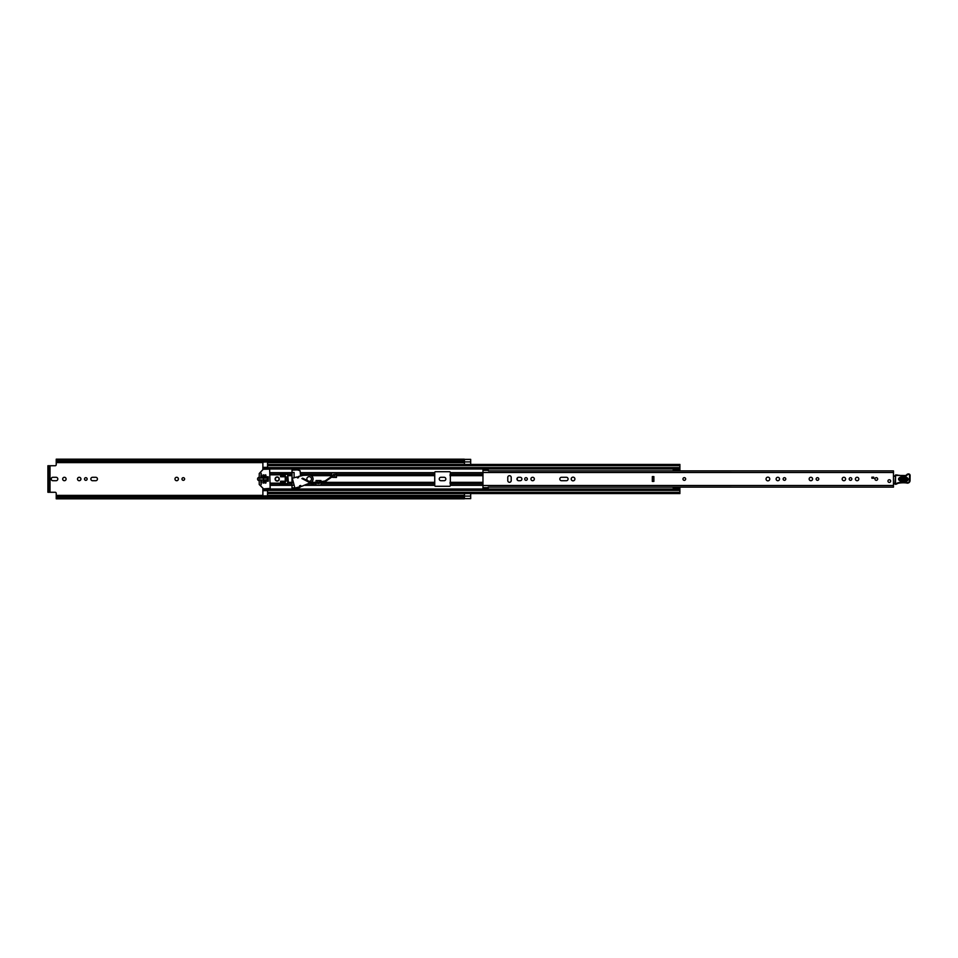 <?xml version="1.0" encoding="UTF-8"?>
<svg xmlns="http://www.w3.org/2000/svg" width="958" height="958" viewBox="0 0 958 958"><rect width="100%" height="100%" fill="white"/><g stroke="black" fill="none" stroke-linecap="round" stroke-linejoin="round"><path stroke-width="1.44" d="M56.223 496.22L464.343 496.22L464.343 497.37L56.223 497.37L56.223 493.31A1.042 1.042 0 0 0 55.181 492.268L50.032 492.268L50.032 465.732L55.181 465.732A1.042 1.042 0 0 0 56.223 464.69L56.223 460.63L464.343 460.63L464.343 461.78L56.223 461.78M66.102 479A1.712 1.712 0 0 0 64.39 477.288A1.712 1.712 0 0 0 62.677 479A1.712 1.712 0 0 0 64.39 480.712A1.712 1.712 0 0 0 66.102 479M85.825 477.671A1.329 1.329 0 0 0 84.496 479A1.329 1.329 0 0 0 85.825 480.329A1.329 1.329 0 0 0 87.142 479A1.329 1.329 0 0 0 85.825 477.671M79.215 477.288A1.712 1.712 0 0 0 77.502 479A1.712 1.712 0 0 0 79.215 480.712A1.712 1.712 0 0 0 80.927 479A1.712 1.712 0 0 0 79.215 477.288M183.301 477.671A1.329 1.329 0 0 0 181.972 479A1.329 1.329 0 0 0 183.301 480.329A1.329 1.329 0 0 0 184.619 479A1.329 1.329 0 0 0 183.301 477.671M176.691 477.288A1.712 1.712 0 0 0 174.979 479A1.712 1.712 0 0 0 176.691 480.712A1.712 1.712 0 0 0 178.404 479A1.712 1.712 0 0 0 176.691 477.288M259.235 477.288A1.712 1.712 0 0 0 257.57 479A1.712 1.712 0 0 0 259.235 480.712M464.438 459.397L470.689 459.397L464.438 459.397L464.438 464.438L470.689 464.438L470.689 459.349L464.343 459.349M464.438 496.088L470.689 496.088L470.689 493.562L464.438 493.562L464.438 498.603L470.689 498.651L464.343 498.651M470.689 496.088L470.689 498.603L464.438 498.591M56.091 480.712A1.712 1.712 0 0 0 57.803 479A1.712 1.712 0 0 0 56.091 477.288L52.918 477.288A1.712 1.712 0 0 0 51.205 479A1.712 1.712 0 0 0 52.918 480.712L56.091 480.712M92.555 477.288A1.712 1.712 0 0 0 90.842 479A1.712 1.712 0 0 0 92.555 480.712L95.728 480.712A1.712 1.712 0 0 0 97.441 479A1.712 1.712 0 0 0 95.728 477.288L92.555 477.288M260.54 480.174A1.712 1.712 0 0 0 260.816 479.778L261.582 480.042L261.139 484.784L260.804 479.778M260.804 478.222L261.139 473.216L261.582 477.958L260.804 478.222A1.712 1.712 0 0 0 260.54 477.826M444.129 480.712A1.712 1.712 0 0 0 445.841 479A1.712 1.712 0 0 0 444.129 477.288L440.955 477.288A1.712 1.712 0 0 0 439.243 479A1.712 1.712 0 0 0 440.955 480.712L444.129 480.712M294.094 477.767L294.094 472.498L292.01 472.498M292.01 485.502L294.094 484.999M450.344 475.695L450.344 482.305M450.344 483.455L450.344 485.502A0.778 0.778 0 0 1 449.565 486.281L435.519 486.281A0.778 0.778 0 0 1 434.74 485.502L434.74 472.498A0.778 0.778 0 0 1 435.519 471.719L449.565 471.719A0.778 0.778 0 0 1 450.344 472.498L450.344 484.988L482.964 484.988M450.08 483.455L450.08 482.305M464.343 461.924L56.223 461.924L464.343 461.78M464.343 496.22L56.223 496.148L464.343 496.076M464.343 460.63L464.343 459.181L56.223 459.181L56.223 460.63M464.343 497.37L464.343 498.819L56.223 498.819L56.223 497.37M50.032 465.732L47.9 465.732L49.253 465.732L49.253 466.774L47.9 466.774L47.9 465.732M47.9 492.268L47.9 491.226L49.253 491.226L49.253 492.268L47.9 492.268L50.032 492.268M47.9 491.226L47.9 466.774M49.253 491.226L49.253 466.774M482.964 473.012L450.344 473.012L450.344 474.545M450.08 475.695L450.08 474.545M684.311 477.647A1.353 1.353 0 0 0 682.958 479A1.353 1.353 0 0 0 684.311 480.353A1.353 1.353 0 0 0 685.665 479A1.353 1.353 0 0 0 684.311 477.647M509.488 482.305A1.712 1.712 0 0 0 511.201 480.581L511.201 477.419A1.712 1.712 0 0 0 509.488 475.695A1.712 1.712 0 0 0 507.776 477.419L507.776 480.581A1.712 1.712 0 0 0 509.488 482.305M526.026 477.671A1.329 1.329 0 0 0 524.709 479A1.329 1.329 0 0 0 526.026 480.329A1.329 1.329 0 0 0 527.355 479A1.329 1.329 0 0 0 526.026 477.671M532.636 477.288A1.712 1.712 0 0 0 530.924 479A1.712 1.712 0 0 0 532.636 480.712A1.712 1.712 0 0 0 534.348 479A1.712 1.712 0 0 0 532.636 477.288M573.052 477.156A1.844 1.844 0 0 0 571.207 479A1.844 1.844 0 0 0 573.052 480.844A1.844 1.844 0 0 0 574.896 479A1.844 1.844 0 0 0 573.052 477.156M784.446 477.671A1.329 1.329 0 0 0 783.117 479A1.329 1.329 0 0 0 784.446 480.329A1.329 1.329 0 0 0 785.776 479A1.329 1.329 0 0 0 784.446 477.671M777.836 477.288A1.712 1.712 0 0 0 776.124 479A1.712 1.712 0 0 0 777.836 480.712A1.712 1.712 0 0 0 779.549 479A1.712 1.712 0 0 0 777.836 477.288M767.909 477.156A1.844 1.844 0 0 0 766.053 479A1.844 1.844 0 0 0 767.909 480.844A1.844 1.844 0 0 0 769.753 479A1.844 1.844 0 0 0 767.909 477.156M817.473 477.671A1.329 1.329 0 0 0 816.144 479A1.329 1.329 0 0 0 817.473 480.329A1.329 1.329 0 0 0 818.803 479A1.329 1.329 0 0 0 817.473 477.671M810.863 477.288A1.712 1.712 0 0 0 809.151 479A1.712 1.712 0 0 0 810.863 480.712A1.712 1.712 0 0 0 812.588 479A1.712 1.712 0 0 0 810.863 477.288M843.902 477.288A1.712 1.712 0 0 0 842.178 479A1.712 1.712 0 0 0 843.902 480.712A1.712 1.712 0 0 0 845.615 479A1.712 1.712 0 0 0 843.902 477.288M850.5 477.671A1.329 1.329 0 0 0 849.183 479A1.329 1.329 0 0 0 850.5 480.329A1.329 1.329 0 0 0 851.83 479A1.329 1.329 0 0 0 850.5 477.671M857.111 477.288A1.712 1.712 0 0 0 855.398 479A1.712 1.712 0 0 0 857.111 480.712A1.712 1.712 0 0 0 858.823 479A1.712 1.712 0 0 0 857.111 477.288M876.307 477.647A1.353 1.353 0 0 0 874.953 479A1.353 1.353 0 0 0 876.307 480.353A1.353 1.353 0 0 0 877.66 479A1.353 1.353 0 0 0 876.307 477.647M889.311 479.73A1.353 1.353 0 0 0 887.958 481.084A1.353 1.353 0 0 0 889.311 482.437A1.353 1.353 0 0 0 890.665 481.084A1.353 1.353 0 0 0 889.311 479.73M653.883 481.419L652.326 481.419L652.326 476.581L653.883 476.581L653.883 481.419M520.182 480.712A1.712 1.712 0 0 0 521.894 479A1.712 1.712 0 0 0 520.182 477.288L518.673 477.288A1.712 1.712 0 0 0 516.949 479A1.712 1.712 0 0 0 518.673 480.712L520.182 480.712M566.37 480.712A1.712 1.712 0 0 0 568.082 479A1.712 1.712 0 0 0 566.37 477.288L561.532 477.288A1.712 1.712 0 0 0 559.819 479A1.712 1.712 0 0 0 561.532 480.712L566.37 480.712M488.424 470.893L893.467 470.881L893.467 487.119L488.424 487.107M482.964 470.342L482.964 469.324L488.161 469.324L488.161 470.342L482.964 470.342L482.964 488.676L488.161 488.676L488.161 487.119M873.708 478.222L871.888 478.222L871.888 477.18L873.708 477.18L873.708 478.222M893.467 475.994A1.042 1.042 0 0 1 893.503 476.006L895.071 476.449M894.976 483.922L893.467 483.946M906.316 477.958L900.604 477.743C898.808 478.593 898.772 479.491 900.496 480.473L906.22 480.676C908.004 479.838 908.04 478.928 906.316 477.958L906.34 477.228C908.986 478.725 908.926 480.114 906.196 481.395L900.472 481.191C897.838 479.707 897.885 478.317 900.628 477.024L906.34 477.228M900.592 478.03L906.304 478.234C907.669 479.012 907.645 479.73 906.232 480.401L900.508 480.186C899.143 479.419 899.167 478.701 900.592 478.03L900.532 479.467L906.256 479.671L906.28 478.952L900.568 478.749M895.095 475.419L905.035 475.503A2.084 2.084 0 0 0 906.711 474.749A2.239 2.239 0 0 1 908.507 473.947L908.699 473.959A1.461 1.461 0 0 1 910.1 475.455L910.052 480.557A2.599 2.599 0 0 1 906.711 483.024L906.316 482.916A29.638 29.638 0 0 0 898.82 483.143A5.197 5.197 0 0 0 897.047 483.766A5.197 5.197 0 0 1 895.55 484.341L894.928 483.826L895.61 475.443L895.443 483.838A4.682 4.682 0 0 0 896.784 483.323A5.724 5.724 0 0 1 898.748 482.628A30.165 30.165 0 0 1 906.424 482.401L906.855 482.533A2.084 2.084 0 0 0 909.537 480.557L909.585 475.443A0.934 0.934 0 0 0 908.675 474.473L908.495 474.473A1.712 1.712 0 0 0 907.106 475.084A2.599 2.599 0 0 1 905.023 476.018L895.634 474.917M895.55 484.341L894.928 483.826M906.711 483.024L906.424 482.401A30.165 30.165 0 0 0 898.748 482.628L898.82 483.143M908.675 474.473L908.699 473.959A1.461 1.461 0 0 1 910.1 475.455L909.585 475.443M908.495 474.473L908.507 473.947A2.239 2.239 0 0 0 906.711 474.749A2.084 2.084 0 0 1 905.035 475.503L905.023 476.018M897.179 474.976L896.005 474.94M890.665 481.084A1.353 1.353 0 0 1 889.311 482.437A1.353 1.353 0 0 1 887.958 481.084A1.353 1.353 0 0 1 889.311 479.73A1.353 1.353 0 0 1 890.665 481.084M685.665 479A1.353 1.353 0 0 1 684.311 480.353A1.353 1.353 0 0 1 682.958 479A1.353 1.353 0 0 1 684.311 477.647A1.353 1.353 0 0 1 685.665 479M877.66 479A1.353 1.353 0 0 1 876.307 480.353A1.353 1.353 0 0 1 874.953 479A1.353 1.353 0 0 1 876.307 477.647A1.353 1.353 0 0 1 877.66 479M320.978 481.706L320.978 480.557L316.044 480.557L316.044 482.604M331.516 477.24L336.462 477.443L336.462 472.809L331.516 472.809L331.516 476.473M300.596 475.994L300.07 470.677L297.387 469.899L292.01 470.162L292.01 487.838L297.387 488.101L300.07 487.323L300.596 485.502M316.044 483.239L316.044 485.191L320.978 485.191L320.978 482.341L434.74 482.329M517.296 477.982L517.296 480.018M673.127 470.881L673.235 470.258M267.557 461.924L262.887 462.091L262.887 467.875L267.557 467.875L262.887 467.863L262.887 469.636M262.887 488.364L262.887 490.137L267.557 490.137L262.887 490.125L262.887 495.909L267.557 495.909L267.557 489.215L673.235 489.215M673.235 487.742L673.127 487.119M284.203 475.671L281.089 475.671L281.089 476.785M281.089 481.215L281.089 482.329L284.203 482.329M262.887 468.426L267.557 468.785L267.557 462.091M267.557 493.226L679.893 493.562L679.893 489.275L673.235 489.275L679.893 489.61M679.893 464.774L679.893 470.797L673.235 470.797L673.235 468.39L679.893 468.39M679.893 464.438L267.557 464.438L679.893 464.438M262.887 468.785L673.235 468.785M262.887 489.215L267.557 489.215L262.887 489.215M673.235 489.275L673.235 487.203L679.893 487.203L679.893 489.275M673.235 487.203L679.893 487.203M673.235 487.993L679.893 487.993M679.893 470.007L673.235 470.007M673.235 468.725L679.893 468.725M285.245 481.215L286.238 481.215L286.238 476.785L285.245 476.785M268.24 476.785L267.09 476.785L267.09 481.215L268.24 481.215L268.24 476.785M333.156 474.785L334.821 474.785L333.156 474.473L333.156 477.443M334.821 474.785L334.821 477.443M317.685 480.557L317.685 483.527L319.349 483.527L317.685 483.215M319.349 480.557L319.349 483.215M279.269 479A2.084 2.084 0 0 0 277.185 476.916A2.084 2.084 0 0 0 275.102 479A2.084 2.084 0 0 0 277.185 481.084A2.084 2.084 0 0 0 279.269 479M263.618 488.879L259.235 484.509L259.235 473.491L263.246 469.264L269.641 469.121L270.168 488.364L263.618 488.879M265.737 479.778L264.959 480.042L265.222 483.155L266.001 482.904L265.737 479.778M265.737 474.845L264.959 475.096L265.222 478.222L266.001 477.958L265.737 474.845M263.666 474.845L262.887 475.096L263.139 483.155L263.917 482.904L263.666 474.845M270.168 483.155L279.269 483.155L280.143 484.592L285.245 483.682L285.245 474.318L280.143 473.408L279.269 474.845L270.168 474.845M287.723 483.598L287.723 474.402L288.37 482.64L287.723 483.598L285.245 483.682M287.723 474.402L285.245 474.318M280.562 474.45L280.562 476.785L284.203 476.785L284.203 475.228L280.562 474.45M280.562 483.55L284.203 482.772L284.203 481.215L280.562 481.215L280.562 483.55M268.24 481.167L268.24 476.833M302.979 478.377L301.914 478.581L302.68 478.928M310.703 482.557L311.41 482.197A3.904 3.904 0 0 0 309.518 475.108L303.458 475.324L298.549 476.461L298.585 477.635L297.471 477.934L297.208 476.928L292.286 478.246L294.92 488.101L299.842 486.772L299.579 485.778L300.68 485.478L301.243 486.508L310.033 482.904M306.835 479A2.335 2.335 0 0 0 309.171 481.335A2.335 2.335 0 0 0 311.518 479A2.335 2.335 0 0 0 309.171 476.665A2.335 2.335 0 0 0 306.835 479M277.185 477.18A1.82 1.82 0 0 0 275.365 479A1.82 1.82 0 0 0 277.185 480.82A1.82 1.82 0 0 0 279.006 479A1.82 1.82 0 0 0 277.185 477.18M313.05 483.598L317.685 482.305M312.104 483.826L317.685 482.94L312.835 483.395M317.685 482.64L325.373 481.527L333.156 476.09M319.349 482.006L325.133 480.94L325.373 481.527L319.349 482.64M333.156 475.336L325.133 480.94L333.156 475.336L334.821 475.36M334.821 474.929L334.929 474.09L335.288 474.605M56.223 462.618L262.887 462.618M267.557 462.618L464.438 462.618M56.223 495.382L262.887 495.382M267.557 495.382L464.438 495.382M281.089 476.677A2.658 2.658 0 0 1 281.963 476.377L284.203 476.018M284.203 481.982L281.963 481.623A2.658 2.658 0 0 1 281.089 481.323M464.438 461.912L470.689 461.912M482.964 472.498L893.467 472.498M482.964 485.502L893.467 485.502M488.161 487.658L482.964 487.658M653.883 481.132L652.326 481.132M653.883 477.623L652.326 477.623M652.326 480.377L653.883 480.377M652.326 476.868L653.883 476.868M906.196 481.395L906.256 479.671M900.472 481.191L900.496 480.473M900.604 477.743L900.628 477.024M906.28 478.952L906.304 478.234M900.508 480.186L900.532 479.467M300.596 474.533L331.516 474.533M300.596 475.671L301.962 475.671M311.206 475.671L331.516 475.671M300.596 473.012L331.516 473.012M311.146 482.329L316.044 482.329M308.919 483.467L311.075 483.467M314.823 483.467L316.044 483.467M305.877 484.988L316.044 484.988M336.462 475.671L434.74 475.671M300.596 472.677L434.74 472.677M336.462 473.012L434.74 473.012M336.462 474.533L434.74 474.533M320.978 484.988L434.74 484.988M304.872 485.323L434.74 485.323M320.978 483.467L434.74 483.467M450.344 482.329L482.964 482.329M450.344 475.671L482.964 475.671M450.344 472.677L482.964 472.677M262.887 468.989L673.235 468.989M270.168 472.677L292.01 472.677M270.168 485.323L292.01 485.323M262.887 489.011L673.235 489.011M450.344 485.323L482.964 485.323M450.344 474.533L482.964 474.533M450.344 483.467L482.964 483.467M288.37 475.671L292.01 475.671M288.37 482.329L292.01 482.329M270.168 473.012L292.01 473.012M270.168 474.533L279.52 474.533M287.963 474.533L292.01 474.533M262.887 475.671L263.917 475.671M264.959 475.671L266.001 475.671M270.168 484.988L292.01 484.988M262.887 482.329L263.917 482.329M264.959 482.329L266.001 482.329M270.168 483.467L279.52 483.467M287.963 483.467L292.01 483.467M267.557 465.636L679.893 465.636M267.557 467.588L679.893 467.588M267.557 492.364L679.893 492.364M267.557 490.412L679.893 490.412M262.887 489.574L267.557 489.574M673.235 487.61L679.893 487.61M679.893 470.39L673.235 470.39M267.557 490.64L262.887 490.64M262.887 467.36L267.557 467.36M302.297 478.725L311.709 483.694M267.557 493.562L679.893 493.562M673.235 470.797L679.893 470.797M312.895 483.191L302.584 478.174"/></g></svg>
